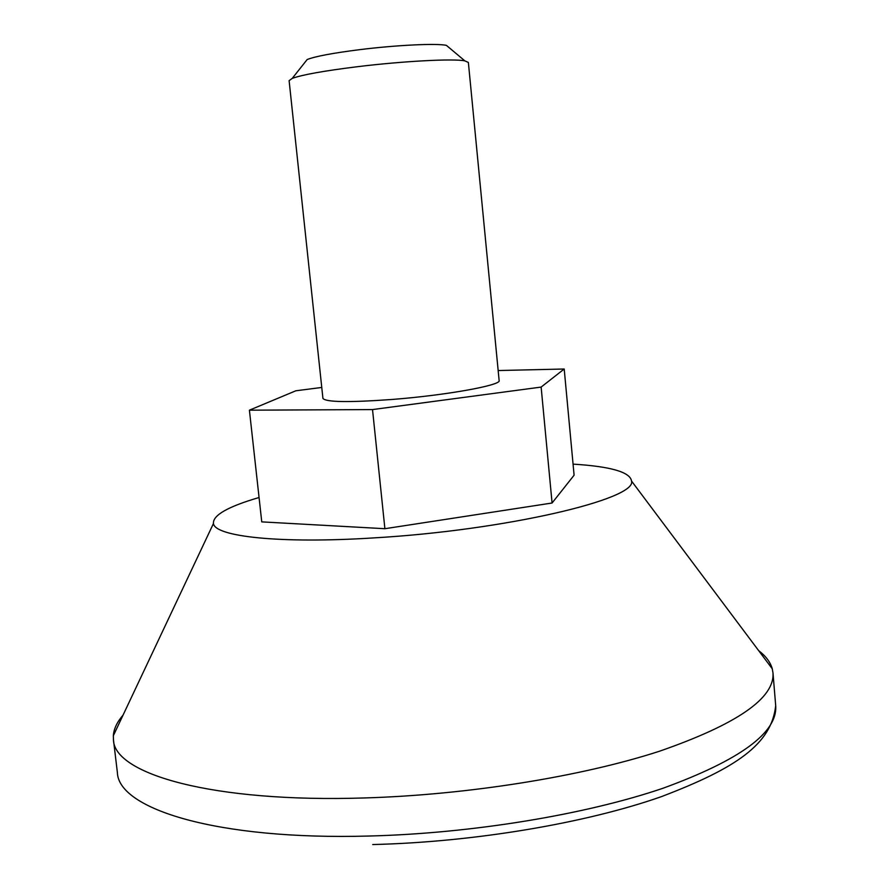 <?xml version="1.0" encoding="UTF-8"?>
<svg xmlns="http://www.w3.org/2000/svg" width="889" height="889" viewBox="0 0 889 889"><rect width="100%" height="100%" fill="white"/><g stroke="black" fill="none" stroke-linecap="round" stroke-linejoin="round"><path stroke-width="1.33" d="M573.061 464.125C610.732 466.469 630.223 472.103 631.534 481.038C637.357 499.029 505.574 530.311 373.791 537.901C279.946 543.89 214.816 536.612 213.449 523.51C212.727 515.298 227.928 506.63 259.066 497.507M321.762 387.448L295.837 390.782L249.409 410.185L261.755 521.876L384.893 528.711L552.08 503.007L574.094 475.193L564.204 369.013L498.162 370.546M758.661 650.626C765.885 656.16 770.419 662.205 772.263 668.784L772.974 672.829C774.897 698.132 737.037 724.268 659.382 751.261C581.873 776.441 467.77 794.888 364.668 797.944C212.593 802.856 114.07 774.086 113.459 739.815L113.336 735.714C113.825 728.902 117.059 722.057 123.015 715.189M322.929 398.394C325.73 402.195 348.544 402.573 391.371 399.517C445.722 395.372 501.774 385.226 499.129 380.503L468.37 62.452L464.847 60.863C453.401 58.474 402.917 61.119 357.189 66.731C323.729 70.898 302.082 74.787 292.237 78.388L289.114 80.655L322.929 398.394M449.101 47.628L446.411 45.372C436.766 43.161 396.238 45.083 359.645 49.662C332.819 53.062 315.339 56.351 307.183 59.519L305.005 62.263M249.409 410.185L372.524 409.573L541.134 387.082L564.204 369.013M384.893 528.711L372.524 409.573M552.08 503.007L541.134 387.082M372.713 844.55C474.248 842.105 586.251 823.092 661.405 796.644C736.625 767.963 771.496 744.149 775.697 705.644C777.753 732.58 740.093 760.151 662.705 788.354C585.462 814.624 471.648 833.482 368.724 836.038C216.905 840.249 118.27 808.979 117.381 772.508L113.459 739.815M775.697 705.644L772.974 672.829M213.449 523.51L113.336 735.714M631.534 481.038L772.263 668.784M307.183 59.519L292.237 78.388M446.411 45.372L464.847 60.863"/></g></svg>
